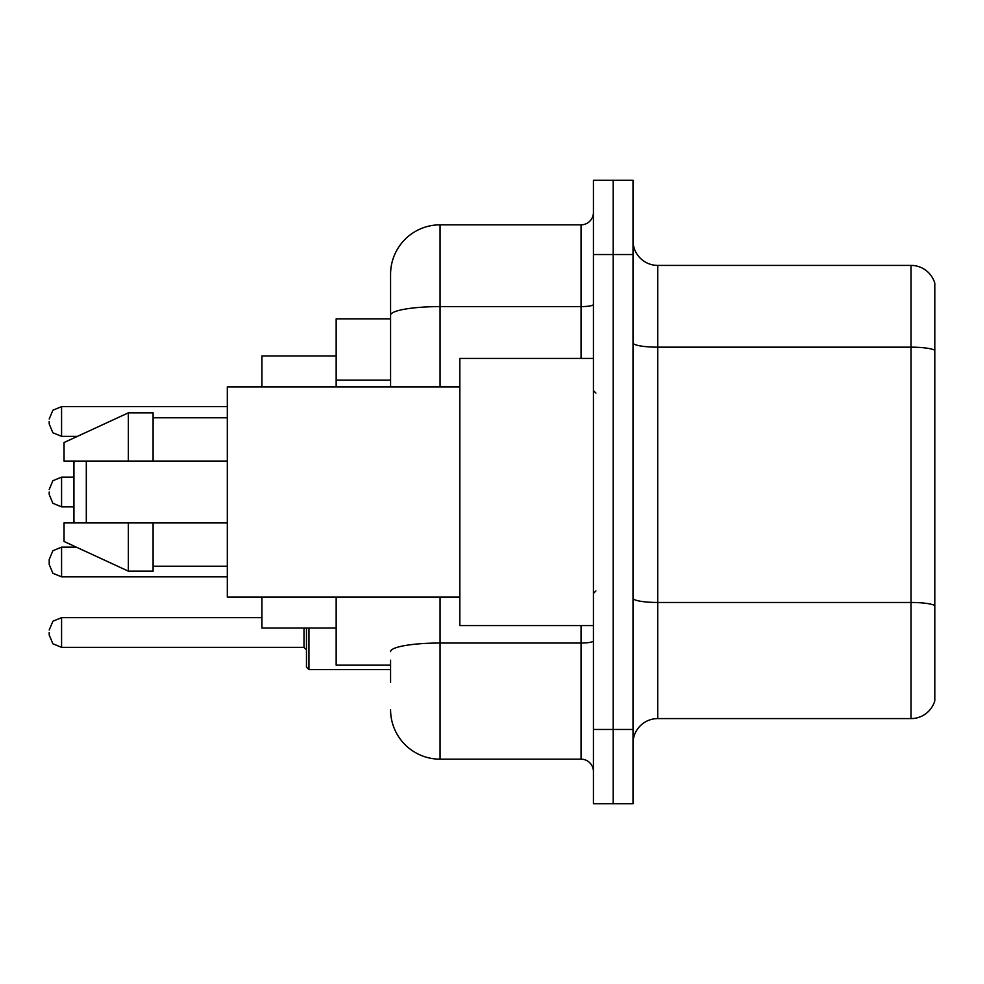 <?xml version="1.0" encoding="UTF-8"?>
<svg xmlns="http://www.w3.org/2000/svg" width="984" height="984" viewBox="0 0 984 984"><rect width="100%" height="100%" fill="white"/><g stroke="black" fill="none" stroke-linecap="round" stroke-linejoin="round"><path stroke-width="1.48" d="M390.574 362.85L390.574 315.2L390.574 318.841L336.159 318.841L336.159 386.872M390.574 665.159L336.159 665.159L336.159 597.128M390.574 682.478L390.574 660.215M593.426 729.476L593.426 803.694L613.216 803.694L613.216 729.476L613.216 803.694L633.007 803.694L633.007 729.476L613.216 729.476L613.216 254.524L613.216 729.476L593.426 729.476L593.426 254.524L613.216 254.524L613.216 180.306L613.216 254.524L633.007 254.524L633.007 729.476M633.007 254.524L633.007 180.306L593.426 180.306L593.426 254.524M440.057 597.128L440.057 759.168L581.052 759.168L581.052 625.578M390.574 386.872L390.574 274.315A49.471 49.471 0 0 1 440.057 224.832L581.052 224.832A12.374 12.374 0 0 0 593.426 212.47M390.574 274.315L390.574 301.522M593.426 771.53A12.374 12.374 0 0 0 581.052 759.168M440.057 759.168A49.471 49.471 0 0 1 390.574 709.685M633.007 743.338A24.735 24.735 0 0 1 657.742 718.591L911.049 718.591L911.049 265.409L657.742 265.409A24.735 24.735 0 0 1 633.007 240.662A24.735 24.735 0 0 0 657.742 265.409L657.742 718.591M934.8 283.22A24.735 24.735 0 0 0 911.049 265.409A24.735 24.735 0 0 1 934.8 283.22L934.8 700.78A24.735 24.735 0 0 1 911.049 718.591M934.8 350.612L934.8 619.649M75.178 461.078L73.935 462.32L73.935 521.68L75.178 522.922M86.309 461.078L86.309 522.922M261.941 597.128L261.941 628.05L336.159 628.05M336.159 355.95L261.941 355.95L261.941 386.872M593.426 358.422L459.836 358.422L459.836 625.578L593.426 625.578M459.836 386.872L227.304 386.872L227.304 597.128L459.836 597.128M128.363 461.078L64.046 461.078L64.046 442.529L128.363 412.837L128.363 461.078L227.304 461.078M128.363 412.837L153.098 412.837L153.098 461.078M227.304 522.922L153.098 522.922L153.098 571.163L128.363 571.163L128.363 522.922L64.046 522.922L64.046 541.471L128.363 571.163M64.046 522.922L80.417 522.922M153.098 522.922L128.363 522.922M49.2 559.539L52.89 550.72L61.574 547.166L52.89 550.72L49.2 559.539L49.2 562.012L49.2 559.539L49.2 562.012L49.2 559.539L49.2 562.012L49.2 559.539L52.89 550.72L61.574 547.166L61.574 576.845L52.89 573.291L49.2 564.484L49.2 562.012M49.2 632.503L49.2 634.987L49.2 632.503M308.939 628.05L308.939 669.612L306.467 667.14L306.467 628.05M49.2 492L49.2 494.472L49.2 492M49.2 421.496L49.2 423.969L49.2 421.496M390.574 380.168L336.159 380.168M593.426 640.879A12.374 2.152 0 0 1 581.052 643.032L440.057 643.032A49.471 8.585 180 0 0 390.574 651.629M440.057 224.832L440.057 306.602L581.052 306.602L581.052 224.832M390.574 315.2A49.471 8.585 180 0 1 440.057 306.602L440.057 386.872M581.052 358.422L581.052 306.602A12.374 2.152 0 0 0 593.426 304.45M934.8 350.267A24.735 4.293 180 0 0 911.049 347.168L657.742 347.168A24.735 4.293 -0 0 1 633.007 342.875M934.8 605.554A24.735 4.293 180 0 0 911.049 602.466L657.742 602.466A24.735 4.293 0 0 1 633.007 598.161M49.2 630.031L52.89 621.224L61.574 617.669L61.574 647.349L303.995 647.349L303.995 628.05M73.935 477.154L61.574 477.154L61.574 506.846L52.89 503.291L49.2 494.472M227.304 406.65L61.574 406.65L61.574 436.342L52.89 432.788L49.2 423.969M595.898 393.046L593.426 390.574M153.098 417.782L227.304 417.782M153.098 566.218L227.304 566.218M595.898 590.953L593.426 593.426M61.574 576.845L52.89 573.291L49.2 564.484L52.89 573.291L61.574 576.845L227.304 576.845M308.939 669.612L306.467 667.14L308.939 669.612L306.467 667.14L308.939 669.612L390.574 669.612M303.995 647.349L306.467 649.821M61.574 617.669L261.941 617.669M61.574 647.349L52.89 643.794L49.2 634.987M61.574 547.166L76.371 547.166M61.574 506.846L73.935 506.846M61.574 477.154L52.89 480.709L49.2 489.528M61.574 436.342L77.441 436.342M61.574 406.65L52.89 410.205L49.2 419.024"/></g></svg>
